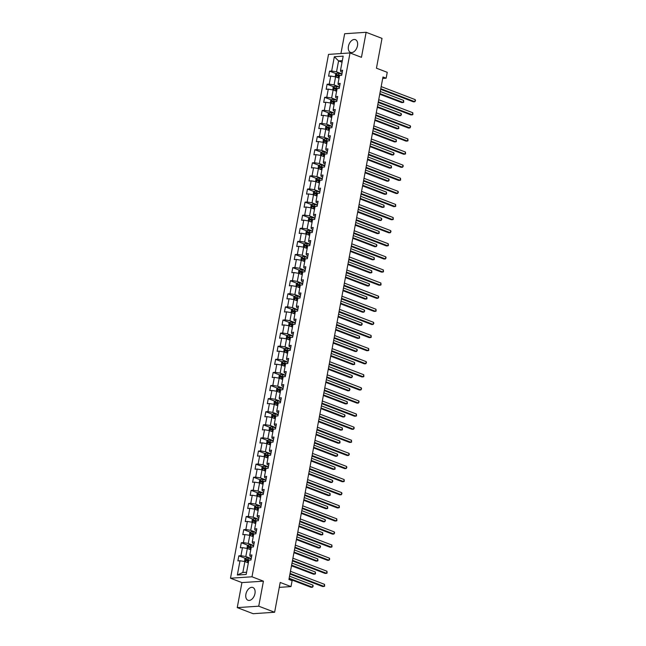 <?xml version="1.0" encoding="UTF-8"?>
<svg xmlns="http://www.w3.org/2000/svg" width="646" height="646" viewBox="0 0 646 646"><rect width="100%" height="100%" fill="white"/><g stroke="black" fill="none" stroke-linecap="round" stroke-linejoin="round"><path stroke-width="0.97" d="M254.96 593.585A6.823 4.296 -69.1 0 0 252.869 587.513A6.823 4.296 -69.1 0 0 245.9 594.191A6.823 4.296 -69.1 0 0 247.991 600.263A6.823 4.296 -69.1 0 0 254.96 593.585M357.488 45.729A6.823 4.296 -69.1 0 0 355.397 39.656A6.823 4.296 -69.1 0 0 348.428 46.334A6.823 4.296 -69.1 0 0 350.52 52.407A6.823 4.296 -69.1 0 0 357.488 45.729M237.244 607.62L253.135 613.7L274.623 612.263L258.739 606.19L263.423 581.166L251.988 576.789L230.493 578.218L241.927 582.595L237.244 607.62L258.739 606.19M251.988 576.789L350.019 52.948L328.523 54.385L230.493 578.218M350.019 52.948L361.453 57.324L366.137 32.3L344.649 33.737L340.935 53.553M366.137 32.3L382.02 38.38L376.448 68.193L387.245 72.32L386.147 78.198L382.973 76.987L288.923 579.494L292.105 580.714L291.007 586.584L280.202 582.458L274.623 612.263M334.337 56.735L331.664 71.003L329.549 71.149L328.604 76.188L330.728 76.042L329.218 84.109L327.094 84.246L326.157 89.285L328.273 89.148L326.763 97.207L324.647 97.352L323.703 102.391L325.818 102.246L324.316 110.304L322.192 110.45L321.248 115.489L323.371 115.343L321.861 123.41L319.738 123.547L318.801 128.586L320.917 128.449L319.407 136.508L317.291 136.645L316.346 141.684L318.47 141.547L316.96 149.606L314.836 149.751L313.899 154.79L316.015 154.644L314.505 162.711L312.389 162.849L311.445 167.887L313.56 167.75L312.058 175.809L309.935 175.946L308.99 180.985L311.114 180.848L309.604 188.907L307.48 189.052L306.543 194.091L308.659 193.945L307.149 202.012L305.033 202.15L304.088 207.188L306.212 207.043L304.702 215.11L302.578 215.247L301.634 220.286L303.757 220.149L302.247 228.208L300.132 228.353L299.187 233.392L301.302 233.246L299.801 241.305L297.677 241.451L296.732 246.489L298.856 246.344L297.346 254.411L295.222 254.548L294.285 259.587L296.401 259.45L294.891 267.509L292.775 267.654L291.83 272.693L293.954 272.547L292.444 280.606L290.32 280.752L289.376 285.79L291.499 285.645L289.989 293.712L287.874 293.849L286.929 298.888L289.045 298.751L287.543 306.81L285.419 306.955L284.474 311.986L286.598 311.848L285.088 319.907L282.964 320.053L282.027 325.091L284.143 324.946L282.633 333.013L280.517 333.15L279.573 338.189L281.696 338.052L280.186 346.111L278.063 346.248L277.118 351.287L279.242 351.149L277.732 359.208L275.616 359.354L274.671 364.392L276.787 364.247L275.285 372.314L273.161 372.451L272.216 377.49L274.34 377.353L272.83 385.412L270.706 385.549L269.77 390.588L271.885 390.45L270.375 398.509L268.26 398.655L267.315 403.693L269.439 403.548L267.928 411.607L265.805 411.752L264.86 416.791L266.984 416.646L265.474 424.713L263.358 424.85L262.413 429.889L264.529 429.752L263.019 437.81L260.903 437.956L259.958 442.995L262.082 442.849L260.572 450.908L258.448 451.053L257.512 456.092L259.627 455.947L258.117 464.014L256.002 464.151L255.057 469.19L257.173 469.053L255.671 477.111L253.547 477.257L252.602 482.296L254.726 482.15L253.216 490.209L251.092 490.354L250.155 495.393L252.271 495.248L250.761 503.315L248.645 503.452L247.701 508.491L249.824 508.354L248.314 516.412L246.191 516.55L245.254 521.588L247.37 521.451L245.86 529.51L243.744 529.655L242.799 534.694L244.915 534.549L243.413 542.616L241.289 542.753L240.344 547.792L242.468 547.655L240.958 555.713L238.834 555.851L237.898 560.889L240.013 560.752L237.34 575.029L246.174 574.439L248.847 560.163L250.963 560.017L251.908 554.979L249.784 555.124L251.294 547.065L253.418 546.92L254.363 541.881L252.239 542.026L253.749 533.959L255.864 533.822L256.809 528.783L254.694 528.921L256.196 520.862L258.319 520.716L259.264 515.678L257.14 515.823L258.65 507.764L260.774 507.619L261.711 502.58L259.595 502.725L261.105 494.658L263.221 494.521L264.166 489.482L262.042 489.62L263.552 481.561L265.676 481.415L266.62 476.385L264.497 476.522L266.007 468.463L268.122 468.318L269.067 463.279L266.951 463.424L268.453 455.357L270.577 455.22L271.522 450.181L269.398 450.319L270.908 442.26L273.032 442.122L273.969 437.084L271.853 437.221L273.363 429.162L275.479 429.017L276.423 423.978L274.3 424.123L275.81 416.056L277.933 415.919L278.878 410.88L276.754 411.026L278.264 402.959L280.38 402.821L281.325 397.783L279.209 397.92L280.719 389.861L282.835 389.716L283.78 384.677L281.656 384.822L283.166 376.763L285.29 376.618L286.226 371.579L284.111 371.725L285.621 363.658L287.736 363.52L288.681 358.482L286.558 358.619L288.068 350.56L290.191 350.415L291.136 345.376L289.012 345.521L290.522 337.462L292.638 337.317L293.583 332.278L291.467 332.424L292.977 324.357L295.093 324.219L296.038 319.181L293.914 319.318L295.424 311.259L297.548 311.114L298.484 306.083L296.369 306.22L297.879 298.161L299.994 298.016L300.939 292.977L298.823 293.123L300.325 285.056L302.449 284.918L303.394 279.88L301.27 280.017L302.78 271.958L304.904 271.821L305.841 266.782L303.725 266.919L305.235 258.86L307.351 258.715L308.295 253.676L306.172 253.821L307.682 245.755L309.805 245.617L310.75 240.578L308.626 240.716L310.137 232.657L312.252 232.52L313.197 227.481L311.081 227.618L312.583 219.559L314.707 219.414L315.652 214.375L313.528 214.52L315.038 206.462L317.162 206.316L318.098 201.277L315.983 201.423L317.493 193.356L319.608 193.219L320.553 188.18L318.43 188.317L319.94 180.258L322.063 180.113L323.008 175.074L320.884 175.219L322.394 167.161L324.51 167.015L325.455 161.976L323.339 162.122L324.841 154.055L326.965 153.918L327.91 148.879L325.786 149.016L327.296 140.957L329.42 140.812L330.356 135.773L328.241 135.918L329.751 127.86L331.866 127.714L332.811 122.675L330.687 122.821L332.197 114.754L334.321 114.617L335.266 109.578L333.142 109.715L334.652 101.656L336.768 101.519L337.713 96.48L335.597 96.617L337.099 88.559L339.223 88.413L340.167 83.374L338.044 83.52L339.554 75.453L341.677 75.316L342.614 70.277L340.499 70.414L343.171 56.145L334.337 56.735L338.577 60.91L336.534 71.827L341.944 73.894M249.784 555.124L250.002 556.254L251.56 556.844M251.229 558.596L245.819 556.529L247.329 548.47L250.785 549.786M240.958 555.713L245.819 556.529M242.468 547.655L247.329 548.47M252.239 542.026L252.457 543.149L254.007 543.746M253.684 545.499L248.274 543.431L249.784 535.364L253.24 536.689M243.413 542.616L248.274 543.431M244.915 534.549L249.784 535.364M254.694 528.921L254.912 530.051L256.462 530.649M256.131 532.401L250.729 530.326L252.239 522.267L255.687 523.591M245.86 529.51L250.729 530.326M247.37 521.451L252.239 522.267M257.14 515.823L257.358 516.953L258.917 517.543M258.586 519.295L253.175 517.228L254.685 509.169L258.142 510.485M248.314 516.412L253.175 517.228M249.824 508.354L254.685 509.169M259.595 502.725L259.813 503.848L261.364 504.445M261.041 506.198L255.63 504.13L257.14 496.071L260.588 497.388M250.761 503.315L255.63 504.13M252.271 495.248L257.14 496.071M262.042 489.62L262.26 490.75L263.818 491.348M263.487 493.1L258.085 491.033L259.587 482.966L263.043 484.29M253.216 490.209L258.085 491.033M254.726 482.15L259.587 482.966M264.497 476.522L264.715 477.652L266.265 478.242M265.942 479.994L260.532 477.927L262.042 469.868L265.498 471.192M255.671 477.111L260.532 477.927M257.173 469.053L262.042 469.868M266.951 463.424L267.169 464.547L268.72 465.144M268.389 466.897L262.987 464.829L264.497 456.77L267.945 458.087M258.117 464.014L262.987 464.829M259.627 455.947L264.497 456.77M269.398 450.319L269.616 451.449L271.175 452.047M270.844 453.799L265.433 451.732L266.943 443.665L270.399 444.989M260.572 450.908L265.433 451.732M262.082 442.849L266.943 443.665M271.853 437.221L272.071 438.351L273.621 438.941M273.298 440.701L267.888 438.626L269.398 430.567L272.846 431.891M263.019 437.81L267.888 438.626M264.529 429.752L269.398 430.567M274.3 424.123L274.518 425.246L276.076 425.843M275.745 427.595L270.343 425.528L271.845 417.469L275.301 418.786M265.474 424.713L270.343 425.528M266.984 416.646L271.845 417.469M276.754 411.026L276.973 412.148L278.523 412.746M278.2 414.498L272.79 412.431L274.3 404.364L277.756 405.688M267.928 411.607L272.79 412.431M269.439 403.548L274.3 404.364M279.209 397.92L279.427 399.05L280.978 399.64M280.647 401.4L275.244 399.325L276.754 391.266L280.202 392.59M270.375 398.509L275.244 399.325M271.885 390.45L276.754 391.266M281.656 384.822L281.874 385.953L283.433 386.542M283.101 388.294L277.691 386.227L279.201 378.168L282.657 379.485M272.83 385.412L277.691 386.227M274.34 377.353L279.201 378.168M284.111 371.725L284.329 372.847L285.879 373.445M285.556 375.197L280.146 373.13L281.656 365.063L285.104 366.387M275.285 372.314L280.146 373.13M276.787 364.247L281.656 365.063M286.558 358.619L286.784 359.749L288.334 360.347M288.003 362.099L282.601 360.024L284.103 351.965L287.559 353.289M277.732 359.208L282.601 360.024M279.242 351.149L284.103 351.965M289.012 345.521L289.23 346.652L290.781 347.241M290.458 348.993L285.048 346.926L286.558 338.867L290.014 340.184M280.186 346.111L285.048 346.926M281.696 338.052L286.558 338.867M291.467 332.424L291.685 333.546L293.236 334.144M292.904 335.896L287.502 333.829L289.012 325.77L292.46 327.086M282.633 333.013L287.502 333.829M284.143 324.946L289.012 325.77M293.914 319.318L294.132 320.448L295.69 321.046M295.359 322.798L289.949 320.731L291.459 312.664L294.915 313.988M285.088 319.907L289.949 320.731M286.598 311.848L291.459 312.664M296.369 306.22L296.587 307.351L298.137 307.94M297.814 309.692L292.404 307.625L293.914 299.566L297.37 300.891M287.543 306.81L292.404 307.625M289.045 298.751L293.914 299.566M298.823 293.123L299.041 294.245L300.592 294.842M300.261 296.595L294.859 294.528L296.361 286.469L299.817 287.785M289.989 293.712L294.859 294.528M291.499 285.645L296.361 286.469M301.27 280.017L301.488 281.147L303.039 281.745M302.716 283.497L297.305 281.43L298.815 273.363L302.271 274.687M292.444 280.606L297.305 281.43M293.954 272.547L298.815 273.363M303.725 266.919L303.943 268.05L305.493 268.639M305.162 270.399L299.76 268.324L301.27 260.265L304.718 261.59M294.891 267.509L299.76 268.324M296.401 259.45L301.27 260.265M306.172 253.821L306.39 254.944L307.948 255.541M307.617 257.294L302.207 255.227L303.717 247.168L307.173 248.484M297.346 254.411L302.207 255.227M298.856 246.344L303.717 247.168M308.626 240.716L308.845 241.846L310.395 242.444M310.072 244.196L304.662 242.129L306.172 234.062L309.628 235.386M299.801 241.305L304.662 242.129M301.302 233.246L306.172 234.062M311.081 227.618L311.299 228.749L312.85 229.338M312.519 231.098L307.116 229.023L308.618 220.964L312.075 222.289M302.247 228.208L307.116 229.023M303.757 220.149L308.618 220.964M313.528 214.52L313.746 215.643L315.305 216.24M314.973 217.993L309.563 215.925L311.073 207.867L314.529 209.183M304.702 215.11L309.563 215.925M306.212 207.043L311.073 207.867M315.983 201.423L316.201 202.545L317.751 203.143M317.42 204.895L312.018 202.828L313.528 194.761L316.976 196.085M307.149 202.012L312.018 202.828M308.659 193.945L313.528 194.761M318.43 188.317L318.648 189.448L320.206 190.037M319.875 191.797L314.465 189.722L315.975 181.663L319.431 182.988M309.604 188.907L314.465 189.722M311.114 180.848L315.975 181.663M320.884 175.219L321.102 176.35L322.653 176.939M322.33 178.692L316.92 176.624L318.43 168.566L321.886 169.882M312.058 175.809L316.92 176.624M313.56 167.75L318.43 168.566M323.339 162.122L323.557 163.244L325.108 163.842M324.776 165.594L319.374 163.527L320.884 155.46L324.332 156.784M314.505 162.711L319.374 163.527M316.015 154.644L320.884 155.46M325.786 149.016L326.004 150.147L327.562 150.744M327.231 152.496L321.821 150.429L323.331 142.362L326.787 143.687M316.96 149.606L321.821 150.429M318.47 141.547L323.331 142.362M328.241 135.918L328.459 137.049L330.009 137.638M329.686 139.391L324.276 137.323L325.786 129.265L329.234 130.589M319.407 136.508L324.276 137.323M320.917 128.449L325.786 129.265M330.687 122.821L330.905 123.943L332.464 124.541M332.133 126.293L326.731 124.226L328.233 116.167L331.689 117.483M321.861 123.41L326.731 124.226M323.371 115.343L328.233 116.167M333.142 109.715L333.36 110.846L334.911 111.443M334.588 113.195L329.177 111.128L330.687 103.061L334.144 104.386M324.316 110.304L329.177 111.128M325.818 102.246L330.687 103.061M335.597 96.617L335.815 97.748L337.365 98.337M337.034 100.098L331.632 98.022L333.142 89.964L336.59 91.288M326.763 97.207L331.632 98.022M328.273 89.148L333.142 89.964M338.044 83.52L338.262 84.642L339.82 85.24M339.489 86.992L334.079 84.925L335.589 76.866L339.045 78.182M329.218 84.109L334.079 84.925M330.728 76.042L335.589 76.866M340.499 70.414L340.717 71.544L342.267 72.142M342.033 62.226L338.577 60.91L342.323 60.659M331.664 71.003L336.534 71.827M279.282 587.367L291.007 586.584M382.698 78.432L386.147 78.198M248.33 562.892L244.882 561.568L242.839 572.485L246.586 572.235M237.34 575.029L242.839 572.485M240.013 560.752L244.882 561.568M329.549 71.149L336.203 73.692M327.094 84.246L333.756 86.798M324.647 97.352L331.301 99.896M322.192 110.45L328.854 112.993M319.738 123.547L326.4 126.099M317.291 136.645L323.945 139.197M314.836 149.751L321.498 152.294M312.389 162.849L319.043 165.4M309.935 175.946L316.597 178.498M307.48 189.052L314.142 191.596M305.033 202.15L311.687 204.701M302.578 215.247L309.24 217.799M300.132 228.353L306.785 230.897M297.677 241.451L304.339 243.994M295.222 254.548L301.884 257.1M292.775 267.654L299.429 270.198M290.32 280.752L296.982 283.295M287.874 293.849L294.528 296.401M285.419 306.955L292.081 309.499M282.964 320.053L289.626 322.596M280.517 333.15L287.171 335.702M278.063 346.248L284.725 348.8M275.616 359.354L282.27 361.897M273.161 372.451L279.815 375.003M270.706 385.549L277.368 388.101M268.26 398.655L274.913 401.198M265.805 411.752L272.467 414.304M263.358 424.85L270.012 427.402M260.903 437.956L267.557 440.499M258.448 451.053L265.11 453.597M256.002 464.151L262.656 466.703M253.547 477.257L260.209 479.8M251.092 490.354L257.754 492.898M248.645 503.452L255.299 506.004M246.191 516.55L252.852 519.101M243.744 529.655L250.398 532.199M241.289 542.753L247.951 545.305M238.834 555.851L245.496 558.402M263.423 581.166L241.927 582.595M380.664 89.309L413.392 101.834L414.837 101.737L380.777 88.704M415.233 99.637L415.507 100.614L414.837 101.737L415.233 99.637L381.172 86.604M337.172 77.463A2.318 0.501 10.6 0 1 338.124 77.625L339.11 77.835M338.407 77.94L339.061 78.077M335.306 76.817L335.573 74.137L336.889 73.224A2.318 0.501 10.6 0 1 338.908 73.426L341.904 74.072M379.751 94.187L401.772 102.609L403.225 102.512L403.621 100.413L380.26 91.474M340.377 75.404L338.609 75.025A2.318 0.501 -169.4 0 0 337.107 74.815L336.921 75.824A2.318 0.501 10.6 0 1 338.423 76.034L339.408 76.244M337.834 76.171L338.019 75.17L339.554 75.477M379.864 93.573L403.225 102.512L403.734 102.23L403.621 100.413M378.209 102.415L410.937 114.931L412.39 114.835L378.322 101.802M412.786 112.735L412.899 114.552L412.39 114.835L412.786 112.735L378.717 99.702M375.762 115.513L408.482 128.037L409.935 127.94L375.875 114.899M410.331 125.841L410.606 126.81L409.935 127.94L410.331 125.841L376.263 112.8M334.717 90.569A2.318 0.501 10.6 0 1 335.67 90.723L336.655 90.941M335.952 91.038L336.614 91.183M332.86 89.915L333.118 87.234L334.442 86.322A2.318 0.501 10.6 0 1 336.461 86.524L339.457 87.17M377.296 107.284L399.317 115.707L400.77 115.61L401.166 113.51L377.805 104.571M337.923 88.502L336.162 88.122A2.318 0.501 -169.4 0 0 334.652 87.921L334.466 88.922A2.318 0.501 10.6 0 1 335.968 89.132L336.954 89.342M335.379 89.277L335.573 88.268L337.099 88.575M377.409 106.671L400.77 115.61L401.441 114.487L401.166 113.51M332.262 103.667A2.318 0.501 10.6 0 1 333.223 103.828L334.208 104.038M333.506 104.143L334.16 104.281M330.405 103.013L330.671 100.34L331.987 99.419A2.318 0.501 10.6 0 1 334.006 99.629L337.002 100.267M374.85 120.382L396.87 128.812L398.324 128.715L398.711 126.616L375.358 117.677M335.476 101.6L333.707 101.22A2.318 0.501 -169.4 0 0 332.205 101.018L332.012 102.028A2.318 0.501 10.6 0 1 333.522 102.23L334.507 102.439M332.932 102.375L333.118 101.365L334.644 101.68M374.963 119.776L398.324 128.715L398.832 128.425L398.711 126.616M373.307 128.611L406.035 141.135L407.489 141.038L373.42 128.005M407.876 138.938L407.997 140.755L407.489 141.038L407.876 138.938L373.816 125.905M370.852 141.716L403.58 154.232L405.034 154.136L370.974 141.103M405.43 152.036L405.543 153.853L405.034 154.136L405.43 152.036L371.361 139.003M368.406 154.814L401.134 167.338L402.579 167.241L368.519 154.2M402.975 165.142L403.249 166.111L402.579 167.241L402.975 165.142L368.914 152.101M329.815 116.764A2.318 0.501 10.6 0 1 330.768 116.926L331.753 117.136M331.051 117.241L331.705 117.378M327.958 116.119L328.216 113.438L329.533 112.517A2.318 0.501 10.6 0 1 331.551 112.727L334.555 113.373M372.395 133.488L394.415 141.91L395.869 141.813L396.264 139.714L372.904 130.775M333.021 114.705L331.253 114.326A2.318 0.501 -169.4 0 0 329.751 114.116L329.565 115.125A2.318 0.501 10.6 0 1 331.067 115.327L332.052 115.545M330.477 115.472L330.663 114.463L332.197 114.778M372.508 132.874L395.869 141.813L396.378 141.531L396.264 139.714M327.361 129.87A2.318 0.501 10.6 0 1 328.313 130.024L329.298 130.242M328.596 130.339L329.258 130.484M325.503 129.216L325.762 126.535L327.086 125.623A2.318 0.501 10.6 0 1 329.105 125.825L332.101 126.471M369.948 146.585L391.969 155.008L393.414 154.911L393.81 152.811L370.449 143.872M330.574 127.803L328.806 127.424A2.318 0.501 -169.4 0 0 327.296 127.214L327.11 128.223A2.318 0.501 10.6 0 1 328.612 128.433L329.597 128.643M328.023 128.578L328.216 127.569L329.743 127.876M370.061 145.972L393.414 154.911L394.084 153.788L393.81 152.811M324.914 142.968A2.318 0.501 10.6 0 1 325.867 143.129L326.852 143.339M326.149 143.444L326.803 143.582M323.048 142.314L323.315 139.641L324.599 138.745A2.318 0.501 10.6 0 1 326.65 138.93L329.646 139.568M367.493 159.683L389.514 168.113L390.967 168.017L391.355 165.917L368.002 156.978M328.12 140.901L326.351 140.521A2.318 0.501 -169.4 0 0 324.849 140.319L324.663 141.329A2.318 0.501 10.6 0 1 326.165 141.531L327.151 141.74M325.576 141.676L325.762 140.666L327.296 140.981M367.606 159.077L390.967 168.017L391.476 167.726L391.355 165.917M322.459 156.066A2.318 0.501 10.6 0 1 323.412 156.227L324.397 156.437M323.694 156.542L324.357 156.679M320.602 155.42L320.86 152.739L322.184 151.818A2.318 0.501 10.6 0 1 324.195 152.028L327.199 152.674M365.038 172.781L387.059 181.211L388.512 181.114L388.908 179.015L365.547 170.076M325.665 153.998L323.896 153.627A2.318 0.501 -169.4 0 0 322.394 153.417L322.209 154.426A2.318 0.501 10.6 0 1 323.711 154.628L324.696 154.846M323.121 154.774L323.307 153.764L324.841 154.079M365.151 172.175L388.512 181.114L389.183 179.992L388.908 179.015M320.004 169.171A2.318 0.501 10.6 0 1 320.965 169.325L321.95 169.535M321.248 169.64L321.902 169.785M318.147 168.517L318.413 165.836L319.73 164.924A2.318 0.501 10.6 0 1 321.748 165.126L324.744 165.772M362.592 185.886L384.612 194.309L386.066 194.212L386.453 192.112L363.092 183.173M323.218 167.104L321.45 166.725A2.318 0.501 -169.4 0 0 319.948 166.515L319.754 167.524A2.318 0.501 10.6 0 1 321.264 167.734L322.249 167.944M320.674 167.879L320.86 166.87L322.386 167.177M362.705 185.273L386.066 194.212L386.574 193.929L386.453 192.112M317.557 182.269A2.318 0.501 10.6 0 1 318.51 182.43L319.495 182.64M318.793 182.745L319.447 182.883M315.7 181.615L315.959 178.942L317.275 178.021A2.318 0.501 10.6 0 1 319.294 178.231L322.297 178.869M360.137 198.984L382.157 207.414L383.611 207.318L384.007 205.218L360.646 196.279M320.763 180.202L318.995 179.822A2.318 0.501 -169.4 0 0 317.493 179.62L317.307 180.63A2.318 0.501 10.6 0 1 318.809 180.832L319.794 181.041M318.22 180.977L318.405 179.968L319.94 180.282M360.25 198.379L383.611 207.318L384.12 207.027L384.007 205.218M315.103 195.367A2.318 0.501 10.6 0 1 316.055 195.528L317.041 195.738M316.338 195.843L317 195.98M313.245 194.721L313.504 192.04L314.828 191.119A2.318 0.501 10.6 0 1 316.847 191.329L319.843 191.967M357.682 212.082L379.711 220.512L381.156 220.415L381.552 218.316L358.191 209.377M318.316 193.299L316.548 192.928A2.318 0.501 -169.4 0 0 315.038 192.718L314.852 193.727A2.318 0.501 10.6 0 1 316.354 193.929L317.339 194.139M315.765 194.075L315.959 193.065L317.485 193.38M357.803 211.476L381.156 220.415L381.826 219.293L381.552 218.316M312.656 208.472A2.318 0.501 10.6 0 1 313.609 208.626L314.594 208.836M313.891 208.941L314.545 209.086M310.791 207.818L311.057 205.137L312.373 204.225A2.318 0.501 10.6 0 1 314.392 204.427L317.388 205.073M355.235 225.188L377.256 233.61L378.709 233.513L379.097 231.413L355.744 222.474M315.862 206.405L314.093 206.026A2.318 0.501 -169.4 0 0 312.591 205.816L312.398 206.825A2.318 0.501 10.6 0 1 313.908 207.035L314.893 207.245M313.318 207.172L313.504 206.171L315.03 206.478M355.348 224.574L378.709 233.513L379.218 233.23L379.097 231.413M310.201 221.57A2.318 0.501 10.6 0 1 311.154 221.731L312.139 221.941M311.437 222.038L312.099 222.184M308.344 220.916L308.602 218.243L309.927 217.322A2.318 0.501 10.6 0 1 311.937 217.532L314.941 218.17M352.781 238.285L374.801 246.715L376.255 246.619L376.65 244.519L353.289 235.58M313.407 219.503L311.638 219.123A2.318 0.501 -169.4 0 0 310.137 218.921L309.951 219.923A2.318 0.501 10.6 0 1 311.453 220.133L312.438 220.343M310.863 220.278L311.049 219.269L312.583 219.575M352.894 237.68L376.255 246.619L376.925 245.488L376.65 244.519M307.746 234.668A2.318 0.501 10.6 0 1 308.707 234.829L309.692 235.039M308.99 235.144L309.644 235.281M305.889 234.014L306.156 231.341L307.472 230.42A2.318 0.501 10.6 0 1 309.491 230.63L312.486 231.268M350.334 251.383L372.354 259.813L373.808 259.716L374.195 257.617L350.835 248.678M310.96 232.6L309.192 232.221A2.318 0.501 -169.4 0 0 307.69 232.019L307.496 233.028A2.318 0.501 10.6 0 1 309.006 233.23L309.991 233.44M308.408 233.376L308.602 232.366L310.128 232.681M350.447 250.777L373.808 259.716L374.317 259.434L374.195 257.617M305.3 247.765A2.318 0.501 10.6 0 1 306.252 247.927L307.238 248.137M306.535 248.242L307.189 248.379M303.442 247.119L303.701 244.438L305.017 243.526A2.318 0.501 10.6 0 1 307.036 243.728L310.04 244.374M347.879 264.489L369.9 272.911L371.353 272.814L371.749 270.714L348.388 261.775M308.505 245.706L306.737 245.327A2.318 0.501 -169.4 0 0 305.235 245.117L305.049 246.126A2.318 0.501 10.6 0 1 306.551 246.336L307.536 246.546M305.962 246.473L306.147 245.472L307.682 245.779M347.992 263.875L371.353 272.814L371.862 272.531L371.749 270.714M302.845 260.871A2.318 0.501 10.6 0 1 303.798 261.024L304.783 261.242M304.08 261.339L304.742 261.485M300.988 260.217L301.246 257.536L302.57 256.624A2.318 0.501 10.6 0 1 304.589 256.825L307.585 257.471M345.424 277.586L367.453 286.008L368.898 285.912L369.294 283.812L345.933 274.881M306.059 258.804L304.29 258.424A2.318 0.501 -169.4 0 0 302.78 258.222L302.594 259.224A2.318 0.501 10.6 0 1 304.096 259.434L305.082 259.644M303.507 259.579L303.701 258.57L305.227 258.876M345.545 276.981L368.898 285.912L369.569 284.789L369.294 283.812M300.398 273.969A2.318 0.501 10.6 0 1 301.351 274.13L302.336 274.34M301.634 274.445L302.288 274.582M298.533 273.315L298.799 270.642L300.115 269.721A2.318 0.501 10.6 0 1 302.134 269.931L305.13 270.569M342.978 290.684L364.998 299.114L366.452 299.017L366.839 296.918L343.486 287.979M303.604 271.901L301.835 271.522A2.318 0.501 -169.4 0 0 300.333 271.32L300.14 272.329A2.318 0.501 10.6 0 1 301.65 272.531L302.635 272.741M301.06 272.677L301.246 271.667L302.772 271.982M343.091 290.078L366.452 299.017L366.96 298.735L366.839 296.918M297.943 287.066A2.318 0.501 10.6 0 1 298.896 287.228L299.881 287.438M299.179 287.543L299.841 287.68M296.086 286.42L296.344 283.739L297.669 282.819A2.318 0.501 10.6 0 1 299.679 283.029L302.683 283.675M340.523 303.79L362.543 312.212L363.997 312.115L364.392 310.015L341.031 301.076M301.149 285.007L299.381 284.628A2.318 0.501 -169.4 0 0 297.879 284.418L297.693 285.427A2.318 0.501 10.6 0 1 299.195 285.629L300.18 285.847M298.605 285.774L298.791 284.773L300.325 285.08M340.636 303.176L363.997 312.115L364.667 310.992L364.392 310.015M295.488 300.172A2.318 0.501 10.6 0 1 296.441 300.325L297.435 300.543M296.724 300.64L297.386 300.786M293.631 299.518L293.898 296.837L295.214 295.925A2.318 0.501 10.6 0 1 297.233 296.126L300.228 296.772M338.076 316.887L360.097 325.309L361.55 325.213L361.938 323.113L338.577 314.174M298.702 298.105L296.934 297.725A2.318 0.501 -169.4 0 0 295.432 297.515L295.238 298.525A2.318 0.501 10.6 0 1 296.74 298.735L297.733 298.945M296.151 298.88L296.344 297.871L297.871 298.177M338.189 316.274L361.55 325.213L362.212 324.09L361.938 323.113M293.042 313.27A2.318 0.501 10.6 0 1 293.995 313.431L294.98 313.641M294.277 313.746L294.931 313.883M291.176 312.616L291.443 309.943L292.759 309.022A2.318 0.501 10.6 0 1 294.778 309.232L297.782 309.87M335.621 329.985L357.642 338.415L359.095 338.318L359.491 336.219L336.13 327.28M296.248 311.202L294.479 310.823A2.318 0.501 -169.4 0 0 292.977 310.621L292.791 311.63A2.318 0.501 10.6 0 1 294.293 311.832L295.279 312.042M293.704 311.978L293.89 310.968L295.424 311.283M335.734 329.379L359.095 338.318L359.604 338.028L359.491 336.219M290.587 326.367A2.318 0.501 10.6 0 1 291.54 326.529L292.525 326.739M291.822 326.844L292.485 326.981M288.73 325.721L288.988 323.04L290.312 322.12A2.318 0.501 10.6 0 1 292.331 322.33L295.327 322.976M333.166 343.083L355.187 351.513L356.64 351.416L357.036 349.316L333.675 340.377M293.793 324.3L292.032 323.929A2.318 0.501 -169.4 0 0 290.522 323.719L290.337 324.728A2.318 0.501 10.6 0 1 291.839 324.93L292.824 325.148M291.249 325.075L291.443 324.066L292.969 324.381M333.288 342.477L356.64 351.416L357.311 350.293L357.036 349.316M288.14 339.473A2.318 0.501 10.6 0 1 289.093 339.626L290.078 339.836M289.376 339.941L290.03 340.087M286.275 338.819L286.541 336.138L287.858 335.226A2.318 0.501 10.6 0 1 289.876 335.427L292.872 336.073M330.72 356.188L352.74 364.61L354.194 364.514L354.581 362.414L331.228 353.475M291.346 337.406L289.578 337.026A2.318 0.501 -169.4 0 0 288.076 336.816L287.882 337.826A2.318 0.501 10.6 0 1 289.392 338.036L290.377 338.246M288.802 338.181L288.988 337.172L290.514 337.478M330.833 355.575L354.194 364.514L354.702 364.231L354.581 362.414M285.685 352.571A2.318 0.501 10.6 0 1 286.638 352.732L287.623 352.942M286.921 353.047L287.575 353.184M283.828 351.917L284.087 349.244L285.403 348.323A2.318 0.501 10.6 0 1 287.422 348.533L290.425 349.171M328.265 369.286L350.285 377.716L351.739 377.619L352.135 375.52L328.774 366.581M288.891 350.503L287.123 350.124A2.318 0.501 -169.4 0 0 285.621 349.922L285.435 350.931A2.318 0.501 10.6 0 1 286.937 351.133L287.922 351.343M286.348 351.279L286.533 350.269L288.068 350.584M328.378 368.68L351.739 377.619L352.409 376.489L352.135 375.52M365.951 167.912L398.679 180.436L400.132 180.339L366.064 167.306M400.528 178.239L400.641 180.056L400.132 180.339L400.528 178.239L366.46 165.206M363.504 181.009L396.224 193.534L397.678 193.437L363.617 180.404M398.073 191.337L398.348 192.314L397.678 193.437L398.073 191.337L364.005 178.304M361.049 194.115L393.777 206.639L395.231 206.542L361.162 193.501M395.618 204.443L395.74 206.252L395.231 206.542L395.618 204.443L361.558 191.402M358.595 207.213L391.323 219.737L392.776 219.64L358.716 206.607M393.172 217.54L393.285 219.357L392.776 219.64L393.172 217.54L359.103 204.507M356.148 220.31L388.876 232.835L390.321 232.738L356.261 219.705M390.717 230.638L390.991 231.615L390.321 232.738L390.717 230.638L356.657 217.605M353.693 233.416L386.421 245.94L387.875 245.843L353.806 232.802M388.262 243.744L388.383 245.553L387.875 245.843L388.262 243.744L354.202 230.703M351.246 246.514L383.966 259.038L385.42 258.941L351.359 245.908M385.815 256.842L386.09 257.819L385.42 258.941L385.815 256.842L351.747 243.808M348.792 259.611L381.52 272.136L382.973 272.039L348.905 259.006M383.361 269.939L383.482 271.756L382.973 272.039L383.361 269.939L349.3 256.906M346.337 272.717L379.065 285.233L380.518 285.136L346.45 272.103M380.914 283.037L381.027 284.854L380.518 285.136L380.914 283.037L346.845 270.004M343.89 285.815L376.618 298.339L378.063 298.242L344.003 285.209M378.459 296.143L378.734 297.12L378.063 298.242L378.459 296.143L344.399 283.11M341.435 298.912L374.163 311.437L375.617 311.34L341.548 298.307M376.004 309.24L376.125 311.057L375.617 311.34L376.004 309.24L341.944 296.207M338.988 312.018L371.708 324.534L373.162 324.437L339.102 311.404M373.558 322.338L373.832 323.315L373.162 324.437L373.558 322.338L339.489 309.305M336.534 325.116L369.262 337.64L370.715 337.543L336.647 324.502M371.103 335.444L371.224 337.252L370.715 337.543L371.103 335.444L337.042 322.402M334.079 338.213L366.807 350.738L368.26 350.641L334.192 337.608M368.656 348.541L368.769 350.358L368.26 350.641L368.656 348.541L334.588 335.508M331.632 351.311L364.36 363.835L365.806 363.738L331.745 350.705M366.201 361.639L366.476 362.616L365.806 363.738L366.201 361.639L332.133 348.606M329.177 364.417L361.905 376.941L363.359 376.844L329.29 363.803M363.746 374.745L363.868 376.553L363.359 376.844L363.746 374.745L329.686 361.703M326.731 377.514L359.451 390.039L360.904 389.942L326.844 376.909M361.3 387.842L361.574 388.819L360.904 389.942L361.3 387.842L327.231 374.809M324.276 390.612L357.004 403.136L358.457 403.039L324.389 390.006M358.845 400.94L359.119 401.917L358.457 403.039L358.845 400.94L324.785 387.907M321.821 403.718L354.549 416.242L356.003 416.145L321.934 403.104M356.398 414.046L356.511 415.854L356.003 416.145L356.398 414.046L322.33 401.005M319.374 416.815L352.094 429.34L353.548 429.243L319.487 416.21M353.943 427.143L354.218 428.12L353.548 429.243L353.943 427.143L319.875 414.11M283.231 365.668A2.318 0.501 10.6 0 1 284.183 365.83L285.177 366.04M284.466 366.145L285.128 366.282M281.373 365.022L281.64 362.341L282.956 361.421A2.318 0.501 10.6 0 1 284.975 361.631L287.971 362.269M325.818 382.384L347.839 390.814L349.292 390.717L349.68 388.617L326.319 379.678M286.444 363.601L284.676 363.23A2.318 0.501 -169.4 0 0 283.174 363.02L282.98 364.029A2.318 0.501 10.6 0 1 284.482 364.231L285.475 364.441M283.893 364.376L284.087 363.367L285.613 363.682M325.931 381.778L349.292 390.717L349.954 389.595L349.68 388.617M280.784 378.774A2.318 0.501 10.6 0 1 281.737 378.927L282.722 379.137M282.019 379.242L282.673 379.388M278.919 378.12L279.185 375.439L280.501 374.527A2.318 0.501 10.6 0 1 282.52 374.728L285.524 375.374M323.363 395.489L345.384 403.911L346.837 403.815L347.233 401.715L323.872 392.776M283.99 376.707L282.221 376.327A2.318 0.501 -169.4 0 0 280.719 376.117L280.534 377.127A2.318 0.501 10.6 0 1 282.036 377.337L283.021 377.547M281.446 377.474L281.632 376.473L283.166 376.78M323.476 394.876L346.837 403.815L347.346 403.532L347.233 401.715M278.329 391.872A2.318 0.501 10.6 0 1 279.282 392.033L280.267 392.243M279.565 392.34L280.227 392.485M276.472 391.218L276.73 388.545L278.055 387.624A2.318 0.501 10.6 0 1 280.073 387.834L283.069 388.472M320.909 408.587L342.929 417.017L344.383 416.92L344.778 414.821L321.417 405.882M281.535 389.804L279.775 389.425A2.318 0.501 -169.4 0 0 278.264 389.223L278.079 390.224A2.318 0.501 10.6 0 1 279.581 390.434L280.566 390.644M278.991 390.58L279.185 389.57L280.711 389.885M321.022 407.981L344.383 416.92L345.053 415.79L344.778 414.821M275.874 404.969A2.318 0.501 10.6 0 1 276.835 405.131L277.82 405.341M277.118 405.446L277.772 405.583M274.017 404.323L274.284 401.642L275.6 400.722A2.318 0.501 10.6 0 1 277.618 400.932L280.614 401.57M318.462 421.685L340.482 430.115L341.936 430.018L342.323 427.918L318.971 418.979M279.088 402.902L277.32 402.523A2.318 0.501 -169.4 0 0 275.818 402.321L275.624 403.33A2.318 0.501 10.6 0 1 277.134 403.532L278.119 403.742M276.545 403.677L276.73 402.668L278.256 402.983M318.575 421.079L341.936 430.018L342.445 429.735L342.323 427.918M316.92 429.913L349.647 442.437L351.101 442.34L317.033 429.307M351.489 440.241L351.61 442.058L351.101 442.34L351.489 440.241L317.428 427.208M314.465 443.019L347.193 455.535L348.646 455.438L314.586 442.405M349.042 453.347L349.316 454.316L348.646 455.438L349.042 453.347L314.973 440.306M312.018 456.116L344.746 468.641L346.199 468.544L312.131 455.511M346.587 466.444L346.862 467.421L346.199 468.544L346.587 466.444L312.527 453.411M309.563 469.214L342.291 481.738L343.745 481.641L309.676 468.608M344.14 479.542L344.253 481.359L343.745 481.641L344.14 479.542L310.072 466.509M307.116 482.32L339.836 494.836L341.29 494.739L307.23 481.706M341.686 492.64L341.96 493.617L341.29 494.739L341.686 492.64L307.617 479.607M304.662 495.417L337.39 507.942L338.843 507.845L304.775 494.804M339.231 505.745L339.352 507.554L338.843 507.845L339.231 505.745L305.17 492.704M302.207 508.515L334.935 521.039L336.388 520.942L302.328 507.909M336.784 518.843L336.897 520.66L336.388 520.942L336.784 518.843L302.716 505.81M299.76 521.613L332.488 534.137L333.934 534.04L299.873 521.007M334.329 531.941L334.604 532.918L333.934 534.04L334.329 531.941L300.269 518.908M273.428 418.067A2.318 0.501 10.6 0 1 274.38 418.228L275.366 418.438M274.663 418.543L275.317 418.689M271.57 417.421L271.829 414.74L273.145 413.828A2.318 0.501 10.6 0 1 275.164 414.029L278.168 414.675M316.007 434.79L338.028 443.213L339.481 443.116L339.877 441.016L316.516 432.077M276.633 416.008L274.865 415.628A2.318 0.501 -169.4 0 0 273.363 415.418L273.177 416.428A2.318 0.501 10.6 0 1 274.679 416.638L275.664 416.848M274.09 416.775L274.275 415.774L275.81 416.081M316.12 434.177L339.481 443.116L339.99 442.833L339.877 441.016M270.973 431.173A2.318 0.501 10.6 0 1 271.926 431.326L272.919 431.544M272.208 431.641L272.87 431.786M269.116 430.519L269.374 427.838L270.698 426.925A2.318 0.501 10.6 0 1 272.717 427.135L275.713 427.773M313.56 447.888L335.581 456.31L337.026 456.213L337.422 454.122L314.061 445.183M274.187 429.106L272.418 428.726A2.318 0.501 -169.4 0 0 270.916 428.524L270.722 429.525A2.318 0.501 10.6 0 1 272.224 429.735L273.21 429.945M271.635 429.881L271.829 428.871L273.355 429.178M313.673 447.282L337.026 456.213L337.697 455.091L337.422 454.122M268.526 444.27A2.318 0.501 10.6 0 1 269.479 444.432L270.464 444.642M269.762 444.747L270.416 444.884M266.661 443.616L266.927 440.943L268.243 440.023A2.318 0.501 10.6 0 1 270.262 440.233L273.258 440.871M311.106 460.986L333.126 469.416L334.58 469.319L334.975 467.22L311.614 458.28M271.732 442.203L269.963 441.824A2.318 0.501 -169.4 0 0 268.461 441.622L268.276 442.631A2.318 0.501 10.6 0 1 269.778 442.833L270.763 443.043M269.188 442.978L269.374 441.969L270.908 442.284M311.219 460.38L334.58 469.319L335.088 469.036L334.975 467.22M266.071 457.368A2.318 0.501 10.6 0 1 267.024 457.53L268.009 457.739M267.307 457.844L267.969 457.982M264.214 456.722L264.472 454.041L265.797 453.129A2.318 0.501 10.6 0 1 267.815 453.33L270.811 453.977M308.651 474.091L330.671 482.514L332.125 482.417L332.52 480.317L309.159 471.378M269.277 455.309L267.517 454.929A2.318 0.501 -169.4 0 0 266.007 454.719L265.821 455.729A2.318 0.501 10.6 0 1 267.323 455.939L268.308 456.149M266.733 456.076L266.927 455.075L268.453 455.382M308.764 473.478L332.125 482.417L332.795 481.294L332.52 480.317M263.616 470.474A2.318 0.501 10.6 0 1 264.577 470.627L265.563 470.845M264.86 470.942L265.514 471.087M261.759 469.82L262.026 467.139L263.342 466.226A2.318 0.501 10.6 0 1 265.361 466.428L268.356 467.074M306.204 487.189L328.225 495.611L329.678 495.514L330.066 493.415L306.713 484.476M266.83 468.407L265.062 468.027A2.318 0.501 -169.4 0 0 263.56 467.825L263.366 468.826A2.318 0.501 10.6 0 1 264.876 469.036L265.861 469.246M264.287 469.182L264.472 468.172L265.999 468.479M306.317 486.575L329.678 495.514L330.187 495.232L330.066 493.415M261.17 483.571A2.318 0.501 10.6 0 1 262.123 483.733L263.108 483.943M262.405 484.048L263.059 484.185M259.312 482.917L259.571 480.244L260.887 479.324A2.318 0.501 10.6 0 1 262.906 479.534L265.91 480.172M303.749 500.287L325.77 508.717L327.223 508.62L327.619 506.521L304.258 497.582M264.375 481.504L262.607 481.125A2.318 0.501 -169.4 0 0 261.105 480.923L260.919 481.932A2.318 0.501 10.6 0 1 262.421 482.134L263.406 482.344M261.832 482.279L262.018 481.27L263.552 481.585M303.862 499.681L327.223 508.62L327.732 508.329L327.619 506.521M258.715 496.669A2.318 0.501 10.6 0 1 259.668 496.831L260.653 497.04M259.95 497.145L260.613 497.283M256.858 496.023L257.116 493.342L258.44 492.422A2.318 0.501 10.6 0 1 260.459 492.632L263.455 493.278M301.302 513.384L323.323 521.815L324.768 521.718L325.164 519.618L301.803 510.679M261.929 494.61L260.16 494.23A2.318 0.501 -169.4 0 0 258.65 494.02L258.465 495.03A2.318 0.501 10.6 0 1 259.967 495.232L260.952 495.45M259.377 495.377L259.571 494.368L261.097 494.683M301.416 512.779L324.768 521.718L325.439 520.595L325.164 519.618M256.268 509.775A2.318 0.501 10.6 0 1 257.221 509.928L258.206 510.138M257.504 510.243L258.158 510.388M254.403 509.121L254.669 506.44L255.986 505.527A2.318 0.501 10.6 0 1 258.004 505.729L261 506.375M298.848 526.49L320.868 534.912L322.322 534.815L322.709 532.716L299.356 523.777M259.474 507.708L257.706 507.328A2.318 0.501 -169.4 0 0 256.204 507.118L256.018 508.127A2.318 0.501 10.6 0 1 257.52 508.337L258.505 508.547M256.93 508.483L257.116 507.473L258.65 507.78M298.961 525.876L322.322 534.815L322.83 534.533L322.709 532.716M297.305 534.718L330.033 547.243L331.487 547.146L297.418 534.105M331.882 545.046L331.996 546.855L331.487 547.146L331.882 545.046L297.814 532.005M253.813 522.872A2.318 0.501 10.6 0 1 254.766 523.034L255.751 523.244M255.049 523.349L255.711 523.486M251.956 522.218L252.215 519.545L253.539 518.625A2.318 0.501 10.6 0 1 255.55 518.835L258.553 519.473M296.393 539.588L318.413 548.018L319.867 547.921L320.263 545.822L296.902 536.883M257.019 520.805L255.259 520.426A2.318 0.501 -169.4 0 0 253.749 520.224L253.563 521.233A2.318 0.501 10.6 0 1 255.065 521.435L256.05 521.645M254.476 521.58L254.661 520.571L256.196 520.886M296.506 538.982L319.867 547.921L320.537 546.791L320.263 545.822M294.859 547.816L327.579 560.34L329.032 560.243L294.972 547.21M329.428 558.144L329.702 559.121L329.032 560.243L329.428 558.144L295.359 545.111M251.359 535.97A2.318 0.501 10.6 0 1 252.32 536.132L253.305 536.341M252.602 536.446L253.256 536.584M249.501 535.324L249.768 532.643L251.084 531.723A2.318 0.501 10.6 0 1 253.103 531.933L256.099 532.579M293.946 552.685L315.967 561.116L317.42 561.019L317.808 558.919L294.447 549.98M254.572 533.903L252.804 533.531A2.318 0.501 -169.4 0 0 251.302 533.321L251.108 534.331A2.318 0.501 10.6 0 1 252.618 534.533L253.603 534.751M252.029 534.678L252.215 533.669L253.741 533.984M294.059 552.08L317.42 561.019L317.929 560.736L317.808 558.919M292.404 560.914L325.132 573.438L326.585 573.341L292.517 560.308M326.973 571.242L327.094 573.059L326.585 573.341L326.973 571.242L292.913 558.209M248.912 549.076A2.318 0.501 10.6 0 1 249.865 549.229L250.85 549.439M250.147 549.544L250.801 549.689M247.055 548.422L247.313 545.741L248.629 544.828A2.318 0.501 10.6 0 1 250.648 545.03L253.652 545.676M291.491 565.791L313.512 574.213L314.965 574.116L315.361 572.017L292 563.078M252.118 547.009L250.349 546.629A2.318 0.501 -169.4 0 0 248.847 546.419L248.662 547.428A2.318 0.501 10.6 0 1 250.163 547.638L251.149 547.848M249.574 547.776L249.76 546.774L251.294 547.081M291.604 565.177L314.965 574.116L315.474 573.834L315.361 572.017M289.949 574.019L322.677 586.544L324.13 586.447L290.07 573.406M324.526 584.347L324.639 586.156L324.13 586.447L324.526 584.347L290.458 571.306M246.457 562.173A2.318 0.501 10.6 0 1 247.41 562.335L248.395 562.545M247.693 562.642L248.355 562.787M244.6 561.519L244.858 558.847L246.15 557.95A2.318 0.501 10.6 0 1 248.201 558.136L251.197 558.774M289.037 578.889L311.065 587.319L312.511 587.222L312.906 585.123L289.545 576.184M249.671 560.106L247.903 559.727A2.318 0.501 -169.4 0 0 246.392 559.525L246.207 560.526A2.318 0.501 10.6 0 1 247.709 560.736L248.694 560.946M247.119 560.881L247.313 559.872L248.839 560.187M289.158 578.283L312.511 587.222L313.181 586.092L312.906 585.123M336.857 73.24L336.138 77.076M338.423 76.034L338.124 77.625M338.908 73.426L338.609 75.025M338.019 75.17L337.107 74.815M334.41 86.346L333.691 90.174M335.968 89.132L335.67 90.723M336.461 86.524L336.162 88.122M335.573 88.268L334.652 87.921M331.955 99.444L331.236 103.271M333.522 102.23L333.223 103.828M334.006 99.629L333.707 101.22M333.118 101.365L332.205 101.018M329.5 112.541L328.79 116.377M331.067 115.327L330.768 116.926M331.551 112.727L331.253 114.326M330.663 114.463L329.751 114.116M327.054 125.647L326.335 129.475M328.612 128.433L328.313 130.024M329.105 125.825L328.806 127.424M328.216 127.569L327.296 127.214M324.599 138.745L323.88 142.572M326.165 141.531L325.867 143.129M326.65 138.93L326.351 140.521M325.762 140.666L324.849 140.319M322.144 151.842L321.433 155.678M323.711 154.628L323.412 156.227M324.195 152.028L323.896 153.627M323.307 153.764L322.394 153.417M319.697 164.948L318.979 168.776M321.264 167.734L320.965 169.325M321.748 165.126L321.45 166.725M320.86 166.87L319.948 166.515M317.243 178.046L316.524 181.873M318.809 180.832L318.51 182.43M319.294 178.231L318.995 179.822M318.405 179.968L317.493 179.62M314.796 191.143L314.077 194.971M316.354 193.929L316.055 195.528M316.847 191.329L316.548 192.928M315.959 193.065L315.038 192.718M312.341 204.241L311.622 208.077M313.908 207.035L313.609 208.626M314.392 204.427L314.093 206.026M313.504 206.171L312.591 205.816M309.886 217.347L309.176 221.174M311.453 220.133L311.154 221.731M311.937 217.532L311.638 219.123M311.049 219.269L310.137 218.921M307.439 230.444L306.721 234.272M309.006 233.23L308.707 234.829M309.491 230.63L309.192 232.221M308.602 232.366L307.69 232.019M304.985 243.542L304.266 247.378M306.551 246.336L306.252 247.927M307.036 243.728L306.737 245.327M306.147 245.472L305.235 245.117M302.538 256.648L301.819 260.475M304.096 259.434L303.798 261.024M304.589 256.825L304.29 258.424M303.701 258.57L302.78 258.222M300.083 269.745L299.364 273.573M301.65 272.531L301.351 274.13M302.134 269.931L301.835 271.522M301.246 271.667L300.333 271.32M297.628 282.843L296.918 286.679M299.195 285.629L298.896 287.228M299.679 283.029L299.381 284.628M298.791 284.773L297.879 284.418M295.182 295.949L294.463 299.776M296.74 298.735L296.441 300.325M297.233 296.126L296.934 297.725M296.344 297.871L295.432 297.515M292.727 309.046L292.008 312.874M294.293 311.832L293.995 313.431M294.778 309.232L294.479 310.823M293.89 310.968L292.977 310.621M290.28 322.144L289.561 325.98M291.839 324.93L291.54 326.529M292.331 322.33L292.032 323.929M291.443 324.066L290.522 323.719M287.825 335.25L287.107 339.077M289.392 338.036L289.093 339.626M289.876 335.427L289.578 337.026M288.988 337.172L288.076 336.816M285.37 348.347L284.66 352.175M286.937 351.133L286.638 352.732M287.422 348.533L287.123 350.124M286.533 350.269L285.621 349.922M282.924 361.445L282.205 365.281M284.482 364.231L284.183 365.83M284.975 361.631L284.676 363.23M284.087 363.367L283.174 363.02M280.469 374.543L279.75 378.378M282.036 377.337L281.737 378.927M282.52 374.728L282.221 376.327M281.632 376.473L280.719 376.117M278.022 387.648L277.304 391.476M279.581 390.434L279.282 392.033M280.073 387.834L279.775 389.425M279.185 389.57L278.264 389.223M275.567 400.746L274.849 404.574M277.134 403.532L276.835 405.131M277.618 400.932L277.32 402.523M276.73 402.668L275.818 402.321M273.113 413.844L272.402 417.679M274.679 416.638L274.38 418.228M275.164 414.029L274.865 415.628M274.275 415.774L273.363 415.418M270.666 426.949L269.947 430.777M272.224 429.735L271.926 431.326M272.717 427.135L272.418 428.726M271.829 428.871L270.916 428.524M268.211 440.047L267.492 443.875M269.778 442.833L269.479 444.432M270.262 440.233L269.963 441.824M269.374 441.969L268.461 441.622M265.764 453.145L265.046 456.98M267.323 455.939L267.024 457.53M267.815 453.33L267.517 454.929M266.927 455.075L266.007 454.719M263.31 466.25L262.591 470.078M264.876 469.036L264.577 470.627M265.361 466.428L265.062 468.027M264.472 468.172L263.56 467.825M260.855 479.348L260.144 483.176M262.421 482.134L262.123 483.733M262.906 479.534L262.607 481.125M262.018 481.27L261.105 480.923M258.408 492.446L257.689 496.281M259.967 495.232L259.668 496.831M260.459 492.632L260.16 494.23M259.571 494.368L258.65 494.02M255.953 505.552L255.235 509.379M257.52 508.337L257.221 509.928M258.004 505.729L257.706 507.328M257.116 507.473L256.204 507.118M253.498 518.649L252.788 522.477M255.065 521.435L254.766 523.034M255.55 518.835L255.259 520.426M254.661 520.571L253.749 520.224M251.052 531.747L250.333 535.582M252.618 534.533L252.32 536.132M253.103 531.933L252.804 533.531M252.215 533.669L251.302 533.321M248.597 544.853L247.878 548.68M250.163 547.638L249.865 549.229M250.648 545.03L250.349 546.629M249.76 546.774L248.847 546.419M246.15 557.95L245.432 561.778M247.709 560.736L247.41 562.335M248.201 558.136L247.903 559.727M247.313 559.872L246.392 559.525"/></g></svg>

